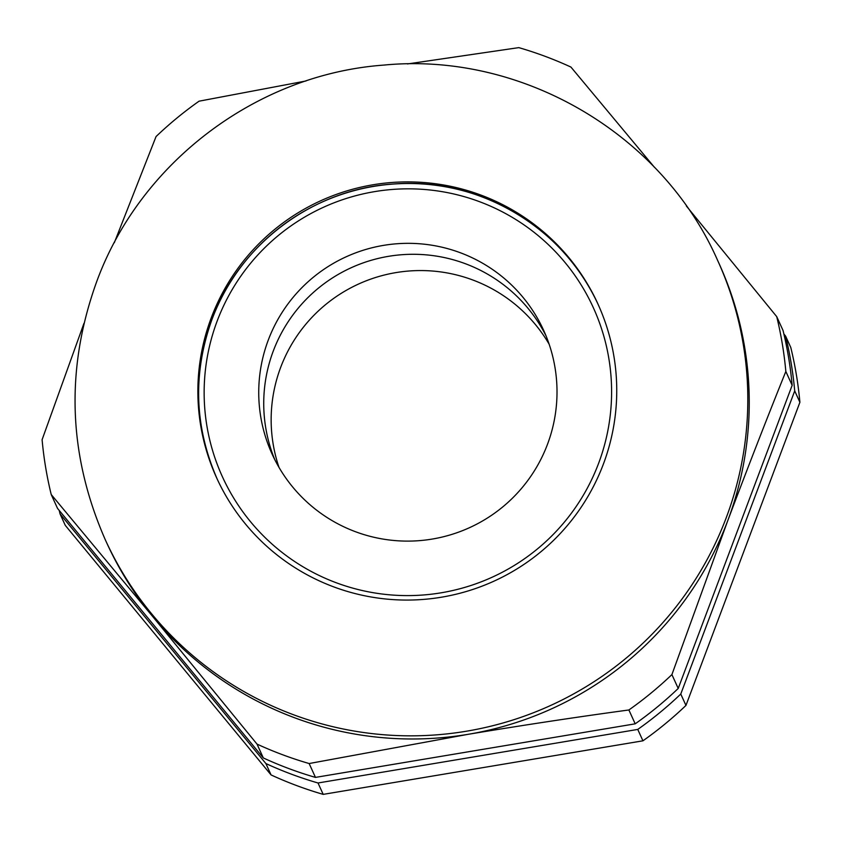 <?xml version="1.0" encoding="UTF-8"?>
<svg xmlns="http://www.w3.org/2000/svg" width="842" height="842" viewBox="0 0 842 842"><rect width="100%" height="100%" fill="white"/><g stroke="black" fill="none" stroke-linecap="round" stroke-linejoin="round"><path stroke-width="1.26" d="M603.377 464.1A209.532 208.995 155.5 0 1 414.39 599.936A209.532 208.995 155.5 0 1 216.657 477.898A209.532 208.995 155.5 0 1 211.237 317.855A209.532 208.995 155.5 0 1 400.234 182.019A209.532 208.995 155.5 0 1 597.957 304.057A209.532 208.995 155.5 0 1 603.377 464.1M686.377 206.016L776.724 316.634A373.532 372.585 155.5 0 1 785.839 371.459C766.988 418.211 747.633 467.931 727.772 520.619A336.516 335.663 155.5 0 1 467.92 734.35A336.516 335.663 155.5 0 1 153.012 616.902A336.516 335.663 155.5 0 1 106.681 542.785L105.239 539.638C68.16 454.996 65.244 369.185 96.493 282.186C139.982 162.474 256.81 74.243 383.878 65.087C521.735 51.678 661.959 133.689 717.637 260.42A336.516 335.663 155.5 0 1 726.341 517.472A336.516 335.663 155.5 0 1 422.8 735.624A336.516 335.663 155.5 0 1 105.239 539.638M279.007 467.415A149.213 148.834 155.5 0 1 549.163 344.241M273.25 351.103A149.213 148.834 155.5 0 1 546.026 335.842A149.213 148.834 155.5 0 0 273.25 351.103A149.213 148.834 155.5 0 0 274.724 459.543A149.213 148.834 155.5 0 1 273.25 351.103M785.597 336.084L790.785 347.472A373.532 372.585 155.5 0 1 799.9 402.297L685.956 705.428A373.532 372.585 155.5 0 1 642.941 740.813L323.202 794.374A373.532 372.585 155.5 0 1 271.071 774.935L65.276 525.366L60.077 513.978L265.883 763.547A373.532 372.585 -24.5 0 0 318.013 782.986L637.752 729.425A373.532 372.585 -24.5 0 0 680.768 694.04L794.711 390.909A373.532 372.585 -24.5 0 0 785.597 336.084L783.891 334.011M776.724 316.634L783.049 330.485A373.532 372.585 155.5 0 1 792.154 385.32L678.22 688.451A373.532 372.585 155.5 0 1 635.194 723.825L315.466 777.398L309.14 763.536A373.532 372.585 155.5 0 1 257.01 744.096L153.012 616.902L51.215 494.528A373.532 372.585 155.5 0 1 42.1 439.703L83.968 323.328M315.466 777.398A373.532 372.585 155.5 0 1 263.325 757.947L257.01 744.096M263.325 757.947L57.53 508.389L51.215 494.528M114.323 242.696L156.044 136.572A373.532 372.585 155.5 0 1 199.059 101.187L306.035 80.969M407.433 63.95L518.798 47.626A373.532 372.585 155.5 0 1 570.929 67.065L654.487 167.358M792.154 385.32L785.839 371.459M717.637 260.42L719.068 263.567A336.516 335.663 155.5 0 1 727.772 520.619L671.905 674.589A373.532 372.585 155.5 0 1 628.879 709.974C577.538 716.931 523.882 725.057 467.92 734.35L309.14 763.536M678.22 688.451L671.905 674.589M635.194 723.825L628.879 709.974M323.202 794.374L318.013 782.986M642.941 740.813L637.752 729.425M685.956 705.428L680.768 694.04M799.9 402.297L794.711 390.909M59.235 510.462A373.532 372.585 -24.5 0 0 60.077 513.978M271.071 774.935L265.883 763.547M268.251 340.147A149.213 148.834 155.5 0 1 543.637 330.317A149.213 148.834 155.5 0 1 412.917 541.017A149.213 148.834 155.5 0 1 268.251 340.147M598.599 463.342A203.817 203.29 155.5 0 1 336.253 582.759A203.817 203.29 155.5 0 1 217.152 321.086A203.817 203.29 155.5 0 1 479.498 201.68A203.817 203.29 155.5 0 1 598.599 463.342M217.025 478.709A209.532 208.995 155.5 0 1 211.974 319.465A209.532 208.995 155.5 0 1 400.529 183.651A209.532 208.995 155.5 0 1 598.325 304.857M598.694 305.667C564.393 227.656 478.551 176.778 393.467 184.019C313.392 188.829 239.307 244.106 211.974 319.444C192.544 373.553 194.344 426.915 217.394 479.508"/></g></svg>
